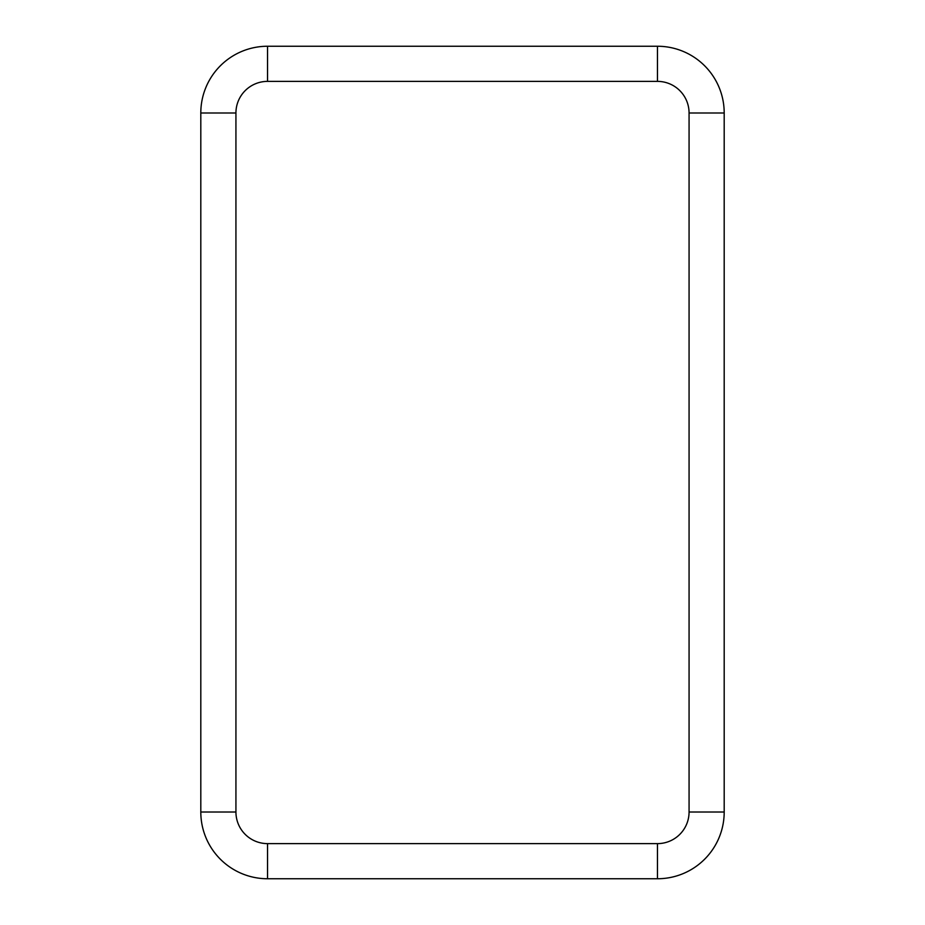 <?xml version="1.0" encoding="UTF-8"?>
<svg xmlns="http://www.w3.org/2000/svg" width="925" height="925" viewBox="0 0 925 925"><rect width="100%" height="100%" fill="white"/><g stroke="black" fill="none" stroke-linecap="round" stroke-linejoin="round"><path stroke-width="1.39" d="M724.194 812.011A66.739 66.739 0 0 1 657.455 878.75L267.545 878.75A66.739 66.739 0 0 1 200.806 812.011L200.806 112.989A66.739 66.739 0 0 1 267.545 46.25L657.455 46.25A66.739 66.739 0 0 1 724.194 112.989L724.194 812.011L689.067 812.011A31.612 31.612 0 0 1 657.455 843.623L657.455 878.75M689.067 812.011L689.067 112.989L724.194 112.989M200.806 112.989A66.739 66.739 0 0 1 267.545 46.25L267.545 81.377A31.612 31.612 0 0 0 235.933 112.989L200.806 112.989M689.067 112.989A31.612 31.612 0 0 0 657.455 81.377L657.455 46.25M657.455 81.377L267.545 81.377M657.455 843.623L267.545 843.623A31.612 31.612 0 0 1 235.933 812.011L235.933 112.989M267.545 843.623L267.545 878.75M235.933 812.011L200.806 812.011"/></g></svg>
